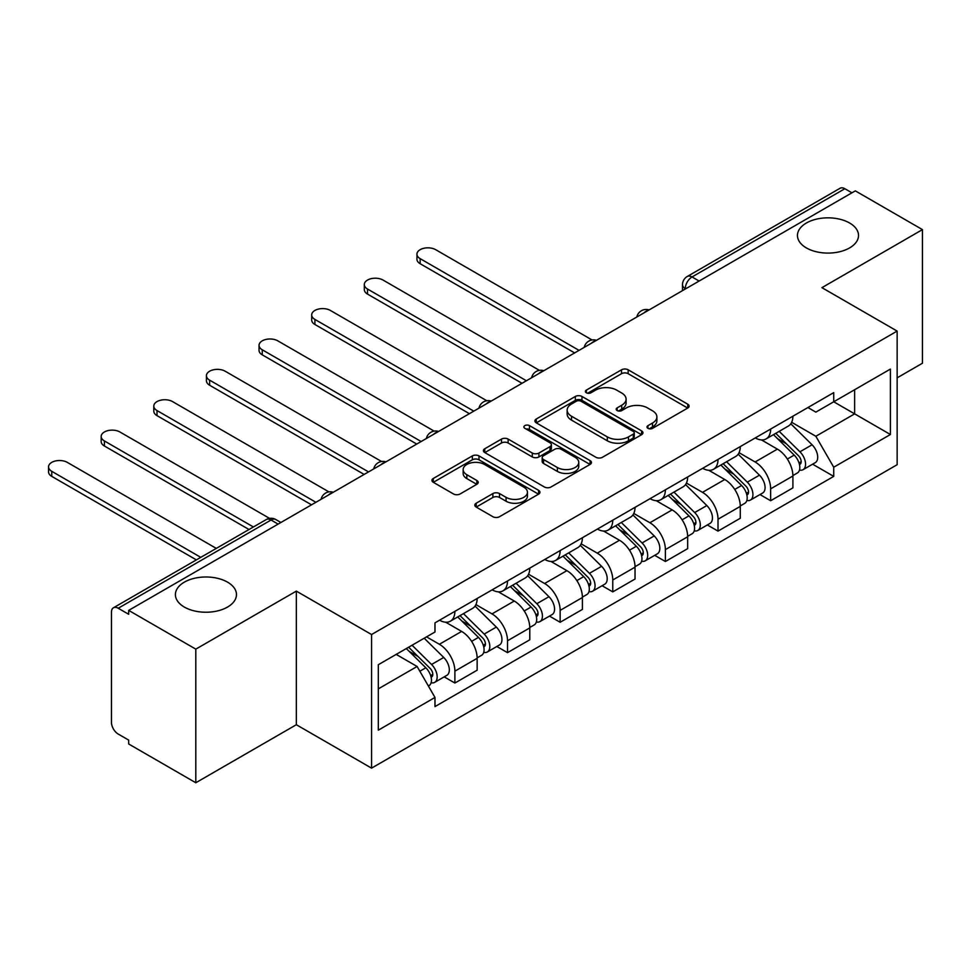 <?xml version="1.0" encoding="UTF-8"?>
<svg xmlns="http://www.w3.org/2000/svg" width="971" height="971" viewBox="0 0 971 971"><rect width="100%" height="100%" fill="white"/><g stroke="black" fill="none" stroke-linecap="round" stroke-linejoin="round"><path stroke-width="1.46" d="M647.948 428.332A3.277 1.893 0 0 0 652.585 428.332L687.759 408.026A4.685 2.707 0 0 0 689.131 406.109A4.685 2.707 0 0 0 687.759 404.203L628.164 369.793A4.685 2.707 0 0 0 621.537 369.793L586.363 390.099A3.277 1.893 0 0 0 585.392 391.434A3.277 1.893 0 0 0 586.363 392.782A3.277 1.893 0 0 0 590.987 392.782L595.551 390.148A14.99 8.654 0 0 1 616.743 390.148L621.707 393.012A14.99 8.654 0 0 1 626.089 399.13A14.99 8.654 0 0 1 621.707 405.247L617.155 407.881A3.277 1.893 0 0 0 616.197 409.216A3.277 1.893 0 0 0 617.155 410.563A3.277 1.893 0 0 0 621.792 410.563L626.344 407.929A14.99 8.654 0 0 1 647.536 407.929L652.5 410.794A14.99 8.654 0 0 1 656.894 416.911A14.99 8.654 0 0 1 652.5 423.028L647.948 425.662A3.277 1.893 0 0 0 646.989 426.997A3.277 1.893 0 0 0 647.948 428.332L647.948 425.662M227.517 582.139A30.538 17.624 0 0 0 194.249 578.328A30.538 17.624 0 0 0 175.399 594.604A30.538 17.624 0 0 0 184.344 607.069A30.538 17.624 0 0 0 217.613 610.893A30.538 17.624 0 0 0 236.463 594.604A30.538 17.624 0 0 0 227.517 582.139M849.589 223.002A30.538 17.624 0 0 0 816.308 219.179A30.538 17.624 0 0 0 797.458 235.468A30.538 17.624 0 0 0 806.403 247.933A30.538 17.624 0 0 0 839.672 251.744A30.538 17.624 0 0 0 858.522 235.468A30.538 17.624 0 0 0 849.589 223.002M476.178 503.233A4.685 2.707 0 0 0 474.807 505.138A4.685 2.707 0 0 0 476.178 507.056L492.892 516.706A4.685 2.707 0 0 0 499.519 516.706L538.589 494.154A4.685 2.707 0 0 0 539.961 492.236A4.685 2.707 0 0 0 538.589 490.319L478.994 455.909A4.685 2.707 0 0 0 472.367 455.909L433.297 478.472A4.685 2.707 0 0 0 431.925 480.378A4.685 2.707 0 0 0 433.297 482.296L453.493 493.96A4.685 2.707 0 0 0 460.12 493.96L476.834 484.298A4.685 2.707 0 0 0 478.205 482.393A4.685 2.707 0 0 0 476.834 480.475L466.82 474.698A12.526 7.234 0 0 1 463.155 469.588A12.526 7.234 0 0 1 470.886 462.9A12.526 7.234 0 0 1 484.541 464.466L523.77 487.126A12.526 7.234 0 0 1 527.447 492.236A12.526 7.234 0 0 1 519.716 498.912A12.526 7.234 0 0 1 506.061 497.346L499.519 493.571A4.685 2.707 0 0 0 492.892 493.571L476.178 503.233L476.178 507.056M371.565 634.536L296.337 591.108L195.814 649.138L128.682 610.383L855.317 190.862L922.45 229.617L821.927 287.659L897.143 331.087L371.565 634.536L371.565 768.146L897.143 464.708L897.143 331.087M595.878 457.256A4.685 2.707 0 0 0 602.493 457.256L641.576 434.692A4.685 2.707 0 0 0 642.948 432.787A4.685 2.707 0 0 0 641.576 430.869L581.969 396.459A4.685 2.707 0 0 0 575.342 396.459L536.271 419.011A4.685 2.707 0 0 0 534.9 420.929A4.685 2.707 0 0 0 536.271 422.846L595.878 457.256M526.161 429.048A3.277 1.893 0 0 1 529.486 429.51L529.486 425.614L590.077 460.594A4.685 2.707 0 0 1 591.448 462.512A4.685 2.707 0 0 1 590.077 464.417L551.006 486.981A4.685 2.707 0 0 1 544.391 486.981L484.784 452.571L484.784 448.748A4.685 2.707 0 0 0 483.412 450.653A4.685 2.707 0 0 0 484.784 452.571M484.784 448.748L501.509 439.086A4.685 2.707 0 0 1 508.124 439.086L532.302 453.044A4.685 2.707 0 0 0 538.917 453.044L550.011 446.636A4.685 2.707 0 0 0 551.382 444.73A4.685 2.707 0 0 0 550.011 442.812L524.85 428.284A3.277 1.893 0 0 1 523.891 426.949A3.277 1.893 0 0 1 525.918 425.201A3.277 1.893 0 0 1 529.486 425.614M195.814 649.138L195.814 782.747L128.682 743.992L128.682 740.096L118.219 734.064A9.54 5.51 -120 0 1 111.471 722.375L111.471 612.143A9.54 5.51 -120 0 1 113.449 607.773L266.272 519.546A9.54 5.51 60 0 1 271.043 520.019L118.219 608.247A9.54 5.51 -120 0 0 113.449 607.773M897.143 377.84L922.45 363.227L922.45 229.617M195.814 782.747L296.337 724.718L371.565 768.146M128.682 610.383L128.682 614.279L118.219 608.247M699.132 281.044L692.044 276.953A9.54 5.51 60 0 0 687.274 276.48L840.085 188.253A9.54 5.51 60 0 1 844.855 188.726L692.044 276.953A9.54 5.51 120 0 0 685.295 288.63L685.295 289.018M851.943 192.804L844.855 188.726M770.646 429.061A21.945 12.672 60 0 1 766.095 438.916L788.367 426.051A21.945 12.672 -120 0 0 792.906 416.207M739.052 452.692L755.122 461.978A21.945 12.672 60 0 1 770.646 488.85L792.906 475.996A21.945 12.672 -120 0 0 777.395 449.124L761.458 439.924M792.906 475.996L792.906 487.879L770.646 500.733L759.965 494.567M766.095 438.916A21.945 12.672 60 0 1 755.292 437.921M770.646 488.85L770.646 500.733M718.018 459.441A21.945 12.672 60 0 1 713.479 469.296L735.739 456.443A21.945 12.672 -120 0 0 740.278 446.587M707.349 524.959L718.018 531.113L740.278 518.259L740.278 506.377A21.945 12.672 -120 0 0 724.767 479.504L708.83 470.304M713.479 469.296A21.945 12.672 60 0 1 702.676 468.301M686.424 483.073L702.506 492.358A21.945 12.672 60 0 1 718.018 519.23L718.018 531.113M665.39 489.821A21.945 12.672 60 0 1 660.85 499.677L683.111 486.823A21.945 12.672 -120 0 0 687.662 476.967M654.721 555.339L665.39 561.505L687.662 548.651L687.662 536.769A21.945 12.672 -120 0 0 672.138 509.884L656.202 500.684M660.85 499.677A21.945 12.672 60 0 1 650.048 498.681M633.796 513.453L649.878 522.738A21.945 12.672 60 0 1 665.39 549.622L665.39 561.505M612.762 520.213A21.945 12.672 60 0 1 608.222 530.057L630.482 517.203A21.945 12.672 -120 0 0 635.034 507.36M602.093 585.719L612.762 591.885L635.034 579.032L635.034 567.149A21.945 12.672 -120 0 0 619.51 540.264L603.574 531.064M608.222 530.057A21.945 12.672 60 0 1 597.42 529.074M581.168 543.845L597.25 553.13A21.945 12.672 60 0 1 612.762 580.003L612.762 591.885M560.146 550.593A21.945 12.672 60 0 1 555.594 560.449L577.866 547.583A21.945 12.672 -120 0 0 582.406 537.74M549.465 616.1L560.146 622.265L582.406 609.412L582.406 597.529A21.945 12.672 -120 0 0 566.894 570.657L550.958 561.456M555.594 560.449A21.945 12.672 60 0 1 544.792 559.454M528.54 574.225L544.622 583.51A21.945 12.672 60 0 1 560.146 610.383L560.146 622.265M507.517 580.974A21.945 12.672 60 0 1 502.966 590.829L525.238 577.976A21.945 12.672 -120 0 0 529.778 568.12M496.836 646.492L507.517 652.646L529.778 639.792L529.778 627.909A21.945 12.672 -120 0 0 514.266 601.037L498.329 591.837M502.966 590.829A21.945 12.672 60 0 1 492.163 589.834M475.924 604.605L491.994 613.89A21.945 12.672 60 0 1 507.517 640.763L507.517 652.646M454.889 611.354A21.945 12.672 60 0 1 450.35 621.209L472.61 608.356A21.945 12.672 -120 0 0 477.149 598.5M444.22 676.872L454.889 683.038L477.149 670.184L477.149 658.302A21.945 12.672 -120 0 0 461.638 631.417L445.701 622.217M450.35 621.209A21.945 12.672 60 0 1 439.547 620.214M426.548 636.879L439.378 644.271A21.945 12.672 60 0 1 454.889 671.155L454.889 683.038M807.921 407.541L815.846 412.117L890.407 369.077L854.638 389.723L854.638 413.864L815.846 436.27L791.668 422.312M378.314 688.876L417.105 666.482L434.984 697.445L378.314 730.168L378.314 664.722L434.984 632L434.984 622.848L833.725 392.636L833.725 401.788L890.407 434.51L833.725 467.233L815.846 436.27M890.407 369.077L890.407 434.51M434.984 697.445L434.984 706.597L833.725 476.385L833.725 467.233M296.337 591.108L296.337 724.718M417.105 666.482L396.192 654.405M812.593 464.187L833.725 476.385M649.259 428.794L652.5 426.924A14.99 8.654 0 0 0 656.894 420.807L656.894 416.911M626.089 399.13L626.089 403.026A14.99 8.654 0 0 1 621.707 409.143L618.466 411.024M687.699 408.063L628.164 373.689A4.685 2.707 0 0 0 621.537 373.689L587.661 393.243M641.515 434.729L581.969 400.355A4.685 2.707 0 0 0 575.342 400.355L536.332 422.87M633.298 434.122A3.277 1.893 0 0 0 634.257 432.787A3.277 1.893 0 0 0 633.298 431.44L580.974 401.241A3.277 1.893 0 0 0 576.337 401.241L571.543 404.009A14.99 8.654 0 0 0 567.149 410.126A14.99 8.654 0 0 0 571.543 416.243L607.3 436.889A14.99 8.654 0 0 0 628.492 436.889L633.298 434.122L633.298 438.018A3.277 1.893 0 0 0 634.257 436.671L634.257 432.787M567.149 410.126L567.149 414.022A14.99 8.654 0 0 0 571.543 420.14L571.543 416.243M633.298 438.018L628.492 440.785A14.99 8.654 0 0 1 607.3 440.785L571.543 420.14M484.845 452.607L501.509 442.982L501.509 439.086M551.382 444.73L551.382 448.626A4.685 2.707 0 0 1 550.011 450.532L538.917 456.94A4.685 2.707 0 0 1 532.302 456.94L508.124 442.982A4.685 2.707 0 0 0 501.509 442.982M529.486 429.51L590.016 464.454M557.378 467.524A12.526 7.234 0 0 0 571.033 469.09A12.526 7.234 0 0 0 578.765 462.414A12.526 7.234 0 0 0 575.099 457.305L561.274 449.318A4.685 2.707 0 0 0 554.647 449.318L543.554 455.727A4.685 2.707 0 0 0 542.182 457.632A4.685 2.707 0 0 0 543.554 459.55L557.378 467.524L557.378 471.421A12.526 7.234 0 0 0 571.033 472.986A12.526 7.234 0 0 0 578.765 466.311L578.765 462.414M542.182 457.632L542.182 461.528A4.685 2.707 0 0 0 543.554 463.446L543.554 459.55M557.378 471.421L543.554 463.446M527.447 492.236L527.447 496.132A12.526 7.234 0 0 1 519.716 502.808A12.526 7.234 0 0 1 506.061 501.242L499.519 497.468A4.685 2.707 0 0 0 492.892 497.468L476.239 507.093M463.155 469.588L463.155 473.472A12.526 7.234 0 0 0 466.82 478.594L466.82 474.698M476.773 484.335L466.82 478.594M538.529 494.178L478.994 459.805A4.685 2.707 0 0 0 472.367 459.805L433.357 482.332M773.474 434.656L794.205 455.108A11.931 6.882 60 0 1 797.361 472.986L792.906 475.559M777.613 438.734L786.401 443.808M592.055 339.971L435.663 249.681A10.972 6.336 -0 0 0 423.708 248.309A10.972 6.336 -0 0 0 416.935 254.159A10.972 6.336 -0 0 0 420.14 258.638L579.032 350.373M775.78 433.321L798.478 455.727A5.729 3.301 60 0 1 799.995 464.308A5.729 3.301 60 0 1 799.473 464.514M779.215 431.342L799.946 451.794A11.931 6.882 60 0 1 803.09 469.673A11.931 6.882 60 0 1 799.485 470.061M790.819 423.793L812.084 444.779A11.931 6.882 60 0 1 815.239 462.669L803.09 469.673M574.65 352.91L420.14 263.711A10.972 6.336 180 0 1 416.935 259.221L416.935 254.159M720.846 465.036L741.577 485.488A11.931 6.882 60 0 1 744.733 503.366L740.278 505.94M724.985 469.114L733.773 474.188M539.427 370.364L383.035 280.061A10.972 6.336 -0 0 0 371.08 278.689A10.972 6.336 -0 0 0 364.307 284.552A10.972 6.336 -0 0 0 367.524 289.03L526.403 380.753M723.152 463.713L745.849 486.107A5.729 3.301 60 0 1 747.367 494.688A5.729 3.301 60 0 1 746.845 494.894M726.587 461.723L747.318 482.174A11.931 6.882 60 0 1 750.462 500.053A11.931 6.882 60 0 1 746.857 500.441M738.191 454.173L759.468 475.171A11.931 6.882 60 0 1 762.611 493.05L750.462 500.053M522.022 383.29L367.524 294.092A10.972 6.336 180 0 1 364.307 289.613L364.307 284.552M668.23 495.416L688.961 515.868A11.931 6.882 60 0 1 692.105 533.747L687.65 536.32M672.357 499.495L681.144 504.568M486.799 400.744L330.407 310.453A10.972 6.336 -0 0 0 318.452 309.081A10.972 6.336 -0 0 0 311.679 314.932A10.972 6.336 -0 0 0 314.895 319.41L473.775 411.146M670.524 494.093L693.221 516.487A5.729 3.301 60 0 1 694.738 525.068A5.729 3.301 60 0 1 694.216 525.275M673.959 492.103L694.69 512.554A11.931 6.882 60 0 1 697.833 530.445A11.931 6.882 60 0 1 694.241 530.821M685.562 484.565L706.839 505.551A11.931 6.882 60 0 1 709.983 523.43L697.833 530.445M469.394 413.67L314.895 324.472A10.972 6.336 180 0 1 311.679 319.993L311.679 314.932M615.602 525.797L636.333 546.248A11.931 6.882 60 0 1 639.476 564.139L635.022 566.7M619.729 529.875L628.528 534.96M434.183 431.124L277.779 340.833A10.972 6.336 -0 0 0 265.823 339.462A10.972 6.336 -0 0 0 259.051 345.312A10.972 6.336 -0 0 0 262.267 349.791L421.159 441.526M617.896 524.474L640.605 546.867A5.729 3.301 60 0 1 642.11 555.448A5.729 3.301 60 0 1 641.588 555.667M621.331 522.495L642.062 542.947A11.931 6.882 60 0 1 645.217 560.825A11.931 6.882 60 0 1 641.613 561.214M632.934 514.946L654.211 535.931A11.931 6.882 60 0 1 657.355 553.81L645.217 560.825M416.765 444.063L262.267 354.852A10.972 6.336 180 0 1 259.051 350.373L259.051 345.312M562.974 556.189L583.705 576.64A11.931 6.882 60 0 1 586.848 594.519L582.406 597.092M567.113 560.267L575.9 565.34M381.554 461.504L225.163 371.213A10.972 6.336 -0 0 0 213.195 369.842A10.972 6.336 -0 0 0 206.422 375.692A10.972 6.336 -0 0 0 209.639 380.171L368.531 471.906M565.268 554.854L587.977 577.26A5.729 3.301 60 0 1 589.482 585.841A5.729 3.301 60 0 1 588.96 586.047M568.715 552.875L589.446 573.327A11.931 6.882 60 0 1 592.589 591.205A11.931 6.882 60 0 1 588.984 591.594M580.306 545.326L601.583 566.311A11.931 6.882 60 0 1 604.727 584.202L592.589 591.205M364.149 474.443L209.639 385.244A10.972 6.336 180 0 1 206.422 380.753L206.422 375.692M510.345 586.569L531.076 607.021A11.931 6.882 60 0 1 534.232 624.899L529.778 627.472M514.484 590.647L523.272 595.721M328.926 491.896L172.535 401.593A10.972 6.336 -0 0 0 160.579 400.222A10.972 6.336 -0 0 0 153.806 406.084A10.972 6.336 -0 0 0 157.011 410.563L315.903 502.286M512.652 585.246L535.349 607.64A5.729 3.301 60 0 1 536.866 616.221A5.729 3.301 60 0 1 536.344 616.427M516.087 583.255L536.817 603.707A11.931 6.882 60 0 1 539.961 621.586A11.931 6.882 60 0 1 536.356 621.974M527.69 575.706L548.955 596.704A11.931 6.882 60 0 1 552.111 614.582L539.961 621.586M311.521 504.823L157.011 415.624A10.972 6.336 180 0 1 153.806 411.146L153.806 406.084M457.717 616.949L478.46 637.401A11.931 6.882 60 0 1 481.604 655.279L477.149 657.853M461.856 621.027L470.644 626.101M269.55 518.38L119.906 431.986A10.972 6.336 -0 0 0 107.951 430.614A10.972 6.336 -0 0 0 101.178 436.465A10.972 6.336 -0 0 0 104.395 440.943L253.395 526.974M460.023 615.626L482.721 638.02A5.729 3.301 60 0 1 484.238 646.601A5.729 3.301 60 0 1 483.716 646.807M463.458 613.636L484.189 634.087A11.931 6.882 60 0 1 487.333 651.978A11.931 6.882 60 0 1 483.728 652.354M475.062 606.098L496.339 627.084A11.931 6.882 60 0 1 499.482 644.962L487.333 651.978M249.013 529.498L104.395 446.005A10.972 6.336 180 0 1 101.178 441.526L101.178 436.465M406.327 648.555L425.832 667.781A11.931 6.882 60 0 1 428.976 685.672L428.381 686.012M409.228 651.407L418.016 656.493M216.29 548.397L67.278 462.366A10.972 6.336 -0 0 0 55.323 460.994A10.972 6.336 -0 0 0 48.55 466.845A10.972 6.336 -0 0 0 51.766 471.323L200.779 557.354M408.633 647.22L430.104 668.4A5.729 3.301 60 0 1 431.61 676.981A5.729 3.301 60 0 1 431.088 677.2M412.068 645.242L431.561 664.48A11.931 6.882 60 0 1 434.705 682.358A11.931 6.882 60 0 1 431.112 682.747M424.206 638.226L443.711 657.464A11.931 6.882 60 0 1 446.854 675.343L434.705 682.358M196.385 559.891L51.766 476.385A10.972 6.336 180 0 1 48.55 471.906L48.55 466.845M685.635 288.824L685.295 288.63A9.54 5.51 0 0 1 682.504 284.734L682.504 290.632M507.517 640.763L529.778 627.909M560.146 610.383L582.406 597.529M612.762 580.003L635.034 567.149M665.39 549.622L687.662 536.769M718.018 519.23L740.278 506.377M454.889 671.155L477.149 658.302M439.378 644.271L461.638 631.417M491.994 613.89L514.266 601.037M544.622 583.51L566.894 570.657M597.25 553.13L619.51 540.264M649.878 522.738L672.138 509.884M702.506 492.358L724.767 479.504M755.122 461.978L777.395 449.124M648.276 310.404A9.54 5.51 120 0 0 644.064 312.832M595.648 340.785A9.54 5.51 120 0 0 591.436 343.212M543.02 371.165A9.54 5.51 120 0 0 538.808 373.604M490.391 401.545A9.54 5.51 120 0 0 486.18 403.985M437.763 431.937A9.54 5.51 120 0 0 433.552 434.365M385.147 462.317A9.54 5.51 120 0 0 380.935 464.745M332.519 492.698A9.54 5.51 120 0 0 328.307 495.137M278.119 524.109L271.043 520.019A9.54 5.51 120 0 1 275.813 519.546A9.54 9.54 0 0 0 266.272 519.546M652.5 426.924L652.5 423.028M617.155 410.563L617.155 407.881M621.707 409.143L621.707 405.247M586.363 392.782L586.363 390.099M621.537 373.689L621.537 369.793M628.164 373.689L628.164 369.793M687.759 408.026L687.759 404.203M536.271 422.846L536.271 419.011M575.342 400.355L575.342 396.459M581.969 400.355L581.969 396.459M641.576 434.692L641.576 430.869M607.3 440.785L607.3 436.889M628.492 440.785L628.492 436.889M508.124 442.982L508.124 439.086M532.302 456.94L532.302 453.044M538.917 456.94L538.917 453.044M550.011 450.532L550.011 446.636M590.077 464.417L590.077 460.594M492.892 497.468L492.892 493.571M499.519 497.468L499.519 493.571M506.061 501.242L506.061 497.346M476.834 484.298L476.834 480.475M433.297 482.296L433.297 478.472M472.367 459.805L472.367 455.909M478.994 459.805L478.994 455.909M538.589 494.154L538.589 490.319M794.205 455.108L787.36 459.065M801.172 461.686L799.024 462.924M812.084 444.779L799.946 451.794M420.14 263.711L420.14 258.638M741.577 485.488L734.731 489.445M748.544 492.066L746.396 493.304M759.468 475.171L747.318 482.174M367.524 294.092L367.524 289.03M688.961 515.868L682.103 519.825M695.928 522.447L693.78 523.697M706.839 505.551L694.69 512.554M314.895 324.472L314.895 319.41M636.333 546.248L629.487 550.205M643.3 552.839L641.151 554.077M654.211 535.931L642.062 542.947M262.267 354.852L262.267 349.791M583.705 576.64L576.859 580.597M590.671 583.219L588.523 584.457M601.583 566.311L589.446 573.327M209.639 385.244L209.639 380.171M531.076 607.021L524.231 610.977M538.043 613.599L535.895 614.837M548.955 596.704L536.817 603.707M157.011 415.624L157.011 410.563M478.46 637.401L471.603 641.358M485.415 643.979L483.267 645.23M496.339 627.084L484.189 634.087M104.395 446.005L104.395 440.943M425.832 667.781L419.86 671.24M432.799 674.372L430.651 675.61M443.711 657.464L431.561 664.48M51.766 476.385L51.766 471.323M649.077 309.931A9.54 9.54 0 0 0 636.842 316.995M596.461 340.311A9.54 9.54 0 0 0 584.214 347.387M543.833 370.704A9.54 9.54 0 0 0 531.586 377.768M491.205 401.084A9.54 9.54 0 0 0 478.958 408.148M438.576 431.464A9.54 9.54 0 0 0 426.342 438.528M385.948 461.844A9.54 9.54 0 0 0 373.714 468.92M333.332 492.236A9.54 9.54 0 0 0 321.085 499.3M280.922 522.495L275.813 519.546M687.274 276.48A9.54 9.54 0 0 0 682.504 284.734"/></g></svg>
